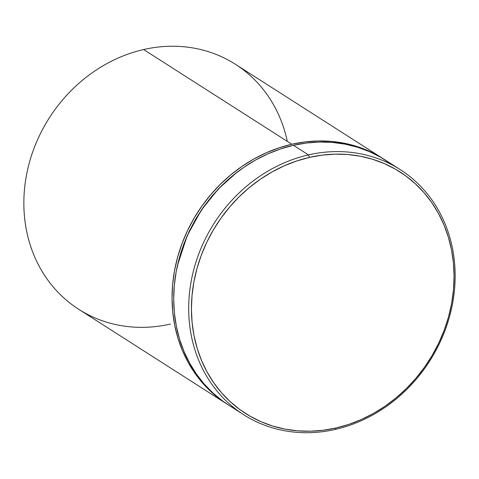 <?xml version="1.0" encoding="UTF-8"?>
<svg xmlns="http://www.w3.org/2000/svg" width="479" height="479" viewBox="0 0 479 479"><rect width="100%" height="100%" fill="white"/><g stroke="black" fill="none" stroke-linecap="round" stroke-linejoin="round"><path stroke-width="0.72" d="M177.553 265.079L187.205 235.692L201.419 209.976L218.46 188.858L236.728 172.5M384.415 159.519L378.949 156.178L367.716 150.544L355.879 146.173L343.557 143.101L330.863 141.365L317.93 140.976L304.866 141.946L291.813 144.251L143.622 49.541L291.813 144.251A145.412 127.911 -57.4 0 1 383.583 158.986L235.393 64.27A145.412 127.911 122.6 0 0 143.622 49.541A145.412 127.911 -57.4 0 1 287.298 141.371M308.464 154.897L309.488 157.387A143.335 126.085 -57.4 0 1 453.403 262.803A143.335 126.085 -57.4 0 1 336.019 427.981L335.378 429.406A145.412 127.911 122.6 0 0 454.463 261.839A145.412 127.911 122.6 0 0 308.464 154.897A145.412 127.911 -57.4 0 1 400.234 169.626A145.412 127.911 -57.4 0 1 450.547 312.799A145.412 127.911 -57.4 0 1 335.378 429.406A145.412 127.911 -57.4 0 1 243.607 414.676A145.412 127.911 -57.4 0 1 193.294 271.503A145.412 127.911 -57.4 0 1 308.464 154.897L293.477 145.317L308.464 154.897A145.412 127.911 122.6 0 0 189.373 322.463A145.412 127.911 122.6 0 0 335.378 429.406L336.019 427.981L348.76 424.4L361.25 419.55L373.375 413.479L385.008 406.246L396.037 397.917L406.366 388.577L415.892 378.314L424.514 367.225L432.16 355.418L438.752 343.006L444.231 330.109L448.536 316.853L451.631 303.363L453.481 289.771L454.074 276.209L453.403 262.803L451.475 249.685L448.302 236.985L443.925 224.819L438.381 213.305L431.723 202.551L424.017 192.672L415.329 183.756L405.755 175.889L395.385 169.141L384.308 163.59L372.638 159.279L360.495 156.25L347.982 154.537L335.228 154.16L322.355 155.112L309.488 157.387L296.746 160.968L284.251 165.818L272.132 171.889L260.498 179.122L249.463 187.451L239.135 196.791L229.615 207.054L220.987 218.143L213.341 229.95L206.748 242.362L201.276 255.259L196.971 268.515L193.875 282.005L192.025 295.597L191.426 309.159L192.103 322.565L194.031 335.683L197.198 348.383L201.575 360.549L207.12 372.063L213.778 382.811L221.49 392.696L230.171 401.612L239.745 409.479L250.122 416.221L261.193 421.777L272.862 426.088L285.011 429.112L297.519 430.825L310.272 431.208L323.145 430.256L336.019 427.981A143.335 126.085 -57.4 0 1 192.103 322.565A143.335 126.085 -57.4 0 1 309.488 157.387L308.464 154.897M383.583 158.986A145.412 127.911 -57.4 0 1 384.409 159.519M400.234 169.626L385.248 160.046A145.412 127.911 122.6 0 0 293.477 145.317A145.412 127.911 122.6 0 0 178.308 261.929A145.412 127.911 122.6 0 0 228.621 405.096A145.412 127.911 122.6 0 0 236.303 409.593M228.746 405.18L222.729 401.061L213.011 393.079L204.204 384.032L196.384 374.009L189.63 363.106L184.002 351.424L179.559 339.084L176.344 326.193L174.386 312.889L173.709 299.285L174.308 285.526L176.188 271.737L179.326 258.055L183.697 244.607L189.247 231.525L195.935 218.933L203.695 206.952L212.442 195.701L222.106 185.289L232.584 175.811L243.775 167.369L255.582 160.028L267.875 153.867L280.55 148.951L293.477 145.317L306.53 143.005L319.595 142.041L332.534 142.431L345.221 144.167L357.544 147.233L369.381 151.609L380.613 157.244L391.139 164.081M227.788 404.557A145.412 127.911 -57.4 0 1 226.956 404.036A145.412 127.911 -57.4 0 1 176.643 260.863A145.412 127.911 -57.4 0 1 291.813 144.251L278.886 147.885L266.21 152.807L253.912 158.962L242.111 166.303L230.92 174.751L220.442 184.223L210.778 194.642L202.03 205.886L194.27 217.867L187.582 230.459L182.032 243.542L177.661 256.989L174.524 270.671L172.644 284.46L172.045 298.225L172.721 311.823L174.679 325.127L177.895 338.018L182.337 350.359L187.966 362.04L194.719 372.943L202.539 382.966L211.347 392.014L221.058 400.001L227.788 404.563M177.553 265.097L179.487 257.337L183.792 244.08L189.265 231.189L195.857 218.777L203.503 206.97L212.131 195.881L221.651 185.618L236.74 172.494M170.536 324.049A145.412 127.911 -57.4 0 1 24.537 217.107A145.412 127.911 -57.4 0 1 143.622 49.541A145.412 127.911 122.6 0 0 28.453 166.147A145.412 127.911 122.6 0 0 78.766 309.32L226.956 404.036M243.607 414.676L228.621 405.096"/></g></svg>
